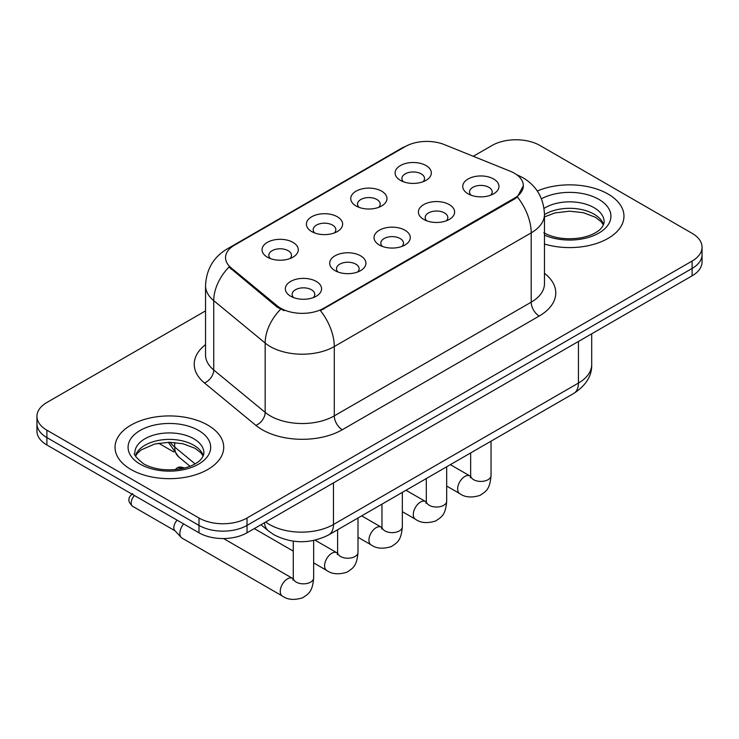 <?xml version="1.0" encoding="UTF-8"?>
<svg xmlns="http://www.w3.org/2000/svg" width="739" height="739" viewBox="0 0 739 739"><rect width="100%" height="100%" fill="white"/><g stroke="black" fill="none" stroke-linecap="round" stroke-linejoin="round"><path stroke-width="1.11" d="M356.05 205.959L356.05 205.959A18.115 10.457 180 0 1 356.05 191.17A18.115 10.457 180 0 1 381.666 191.17A18.115 10.457 180 0 1 381.666 205.959A18.115 10.457 180 0 1 356.05 205.959M378.701 207.345A11.325 6.54 0 0 0 380.179 204.112A11.325 6.54 0 0 0 376.862 199.484A11.325 6.54 0 0 0 364.53 198.07A11.325 6.54 0 0 0 357.537 204.112A11.325 6.54 0 0 0 359.025 207.345M311.701 231.556L311.701 231.556A18.115 10.457 180 0 1 311.701 216.767A18.115 10.457 180 0 1 337.317 216.767A18.115 10.457 180 0 1 337.317 231.556A18.115 10.457 180 0 1 311.701 231.556M334.351 232.942A11.325 6.54 0 0 0 335.829 229.709A11.325 6.54 0 0 0 332.513 225.09A11.325 6.54 0 0 0 320.181 223.677A11.325 6.54 0 0 0 313.188 229.709A11.325 6.54 0 0 0 314.675 232.942M267.352 257.163L267.352 257.163A18.115 10.457 180 0 1 267.352 242.374A18.115 10.457 180 0 1 292.977 242.374A18.115 10.457 180 0 1 292.977 257.163A18.115 10.457 180 0 1 267.352 257.163M290.002 258.548A11.325 6.54 0 0 0 291.489 255.315A11.325 6.54 0 0 0 288.173 250.697A11.325 6.54 0 0 0 275.832 249.274A11.325 6.54 0 0 0 268.839 255.315A11.325 6.54 0 0 0 270.326 258.548M400.399 180.353L400.399 180.353A18.115 10.457 180 0 1 400.399 165.564A18.115 10.457 180 0 1 426.015 165.564A18.115 10.457 180 0 1 426.015 180.353A18.115 10.457 180 0 1 400.399 180.353M423.041 181.739A11.325 6.54 0 0 0 424.528 178.505A11.325 6.54 0 0 0 421.212 173.877A11.325 6.54 0 0 0 408.879 172.464A11.325 6.54 0 0 0 401.887 178.505A11.325 6.54 0 0 0 403.374 181.739M423.696 219.409L423.696 219.409A18.115 10.457 180 0 1 423.696 204.62A18.115 10.457 180 0 1 449.312 204.62A18.115 10.457 180 0 1 449.312 219.409A18.115 10.457 180 0 1 423.696 219.409M446.338 220.795A11.325 6.54 0 0 0 447.825 217.552A11.325 6.54 0 0 0 444.508 212.934A11.325 6.54 0 0 0 432.167 211.52A11.325 6.54 0 0 0 425.184 217.552A11.325 6.54 0 0 0 426.662 220.795M379.347 245.006L379.347 245.006A18.115 10.457 180 0 1 379.347 230.217A18.115 10.457 180 0 1 404.963 230.217A18.115 10.457 180 0 1 404.963 245.006A18.115 10.457 180 0 1 379.347 245.006M401.988 246.392A11.325 6.54 0 0 0 403.476 243.159A11.325 6.54 0 0 0 400.159 238.54A11.325 6.54 0 0 0 387.818 237.117A11.325 6.54 0 0 0 380.834 243.159A11.325 6.54 0 0 0 382.322 246.392M334.998 270.613L334.998 270.613A18.115 10.457 180 0 1 334.998 255.823A18.115 10.457 180 0 1 360.614 255.823A18.115 10.457 180 0 1 360.614 270.613A18.115 10.457 180 0 1 334.998 270.613M357.639 271.998A11.325 6.54 0 0 0 359.126 268.765A11.325 6.54 0 0 0 355.81 264.146A11.325 6.54 0 0 0 343.478 262.724A11.325 6.54 0 0 0 336.485 268.765A11.325 6.54 0 0 0 337.972 271.998M290.649 296.219L290.649 296.219A18.115 10.457 180 0 1 290.649 281.43A18.115 10.457 180 0 1 316.264 281.43A18.115 10.457 180 0 1 316.264 296.219A18.115 10.457 180 0 1 290.649 296.219M313.299 297.605A11.325 6.54 0 0 0 314.777 294.371A11.325 6.54 0 0 0 311.461 289.743A11.325 6.54 0 0 0 299.129 288.33A11.325 6.54 0 0 0 292.136 294.371A11.325 6.54 0 0 0 293.623 297.605M468.046 193.803L468.046 193.803A18.115 10.457 180 0 1 468.046 179.014A18.115 10.457 180 0 1 493.661 179.014A18.115 10.457 180 0 1 493.661 193.803A18.115 10.457 180 0 1 468.046 193.803M490.687 195.188A11.325 6.54 0 0 0 492.174 191.955A11.325 6.54 0 0 0 488.858 187.327A11.325 6.54 0 0 0 476.516 185.914A11.325 6.54 0 0 0 469.533 191.955A11.325 6.54 0 0 0 471.011 195.188M510.307 171.254A30.567 17.644 180 0 1 514.39 173.231A30.567 17.644 180 0 1 523.341 185.711A30.567 17.644 180 0 1 514.39 198.191L323.867 308.191A30.567 17.644 180 0 1 277.217 305.835L231.067 267.777A30.567 17.644 180 0 1 225.534 257.652A30.567 17.644 180 0 1 234.494 245.172L405.249 146.59A30.567 17.644 180 0 1 444.398 144.613L510.307 171.254M608.049 194.034A54.344 31.371 0 0 0 537.29 191.004A54.344 31.371 0 0 1 608.049 194.034A54.344 31.371 0 0 1 623.965 216.222A54.344 31.371 0 0 0 608.049 194.034M207.798 425.119A54.344 31.371 0 0 0 148.576 418.32A54.344 31.371 0 0 0 115.035 447.298A54.344 31.371 0 0 0 130.951 469.487A54.344 31.371 0 0 0 190.172 476.286A54.344 31.371 0 0 0 223.714 447.298A54.344 31.371 0 0 0 207.798 425.119A54.344 31.371 0 0 0 148.576 418.32A54.344 31.371 0 0 0 115.035 447.298A54.344 31.371 0 0 0 130.951 469.487A54.344 31.371 0 0 0 190.172 476.286A54.344 31.371 0 0 0 223.714 447.298A54.344 31.371 0 0 0 207.798 425.119M523.341 185.711L517.355 196.953L514.39 199.105L320.43 310.648A39.62 22.872 60 0 1 334.277 346.545A45.282 26.142 180 0 1 270.234 346.545A45.282 26.142 180 0 1 265.162 343.053L213.737 300.653A45.282 26.142 180 0 1 205.544 285.651L205.544 354.979A45.282 26.142 0 0 0 213.737 369.98L265.162 412.38A45.282 26.142 0 0 0 270.234 415.872A45.282 26.142 0 0 0 334.277 415.872L531.202 302.177A45.282 26.142 0 0 0 544.467 283.693L544.467 214.365A45.282 26.142 180 0 1 531.202 232.859A39.62 22.872 -120 0 0 517.355 196.953M205.544 310.879L46.899 402.469A33.966 19.611 0 0 0 36.95 416.334L36.95 431.123A33.966 19.611 0 0 0 46.899 444.989L198.994 532.801L198.994 525.411A33.966 19.611 0 0 0 247.02 525.411L692.101 268.442A33.966 19.611 0 0 0 702.05 254.576A33.966 19.611 0 0 1 692.101 268.442L247.02 525.411A33.966 19.611 0 0 1 198.994 525.411L46.899 437.599L198.994 525.411L198.994 518.011A33.966 19.611 0 0 0 247.02 518.011L692.101 261.052A33.966 19.611 0 0 0 702.05 247.186A33.966 19.611 0 0 0 692.101 233.321L540.006 145.509A33.966 19.611 0 0 0 491.98 145.509L473.293 156.289M36.95 423.733A33.966 19.611 0 0 0 46.899 437.599A33.966 19.611 0 0 1 36.95 423.733M284.081 310.648L277.217 307.175L229.007 267.028A39.62 26.502 129.5 0 0 213.737 300.653L213.737 369.98A11.325 7.575 -50.5 0 1 204.463 382.968A56.607 32.682 180 0 1 205.544 344.614M544.467 244.027A54.344 31.371 0 0 0 623.965 216.222A54.344 31.371 0 0 1 544.467 244.027M36.95 416.334A33.966 19.611 0 0 0 46.899 430.2L198.994 518.011M198.994 532.801A33.966 19.611 0 0 0 247.02 532.801L692.101 275.841A33.966 19.611 0 0 0 702.05 261.976L702.05 247.186M313.65 540.486L313.65 577.953C312.486 592.327 308.348 593.86 302.657 597.786C294.242 600.391 287.471 599.8 282.353 596.022L181.97 538.066A10.189 5.884 -60 0 1 181.147 537.41A10.189 5.884 -60 0 1 179.863 533.401A10.189 5.884 -60 0 1 183.623 523.923M181.147 537.41L174.792 530.519A7.362 4.249 -60 0 1 173.859 527.628A7.362 4.249 -60 0 1 177.12 520.173M323.867 308.191L323.867 309.096M277.217 305.835L277.217 307.175M231.067 267.777L231.067 269.116M514.39 198.191L514.39 199.105M342.286 429.738A11.325 6.54 60 0 1 334.277 415.872L334.277 346.545L531.202 232.859L531.202 302.177A11.325 6.54 60 0 0 539.202 316.043L342.286 429.738A56.607 32.682 180 0 1 262.234 429.738A56.607 32.682 180 0 1 255.888 425.378L204.463 382.968M544.467 214.365C543.701 198.089 536.542 185.877 523 177.739L517.282 174.958A39.62 18.558 112 0 0 516.746 174.764M231.122 247.482A39.62 22.872 -120 0 0 227.012 249.034C213.469 257.163 206.31 269.375 205.544 285.651M227.012 249.034L401.914 148.049A39.62 22.872 60 0 1 404.917 146.775M280.598 309.272A39.62 26.502 129.5 0 0 265.162 343.053L265.162 412.38A11.325 7.575 -50.5 0 1 255.888 425.378M544.467 273.328A56.607 32.682 180 0 1 539.202 316.043M247.02 518.011L247.02 532.801M692.101 261.052L692.101 275.841M46.899 430.2L46.899 444.989M265.689 522.03A45.282 26.142 0 0 0 269.439 524.487A45.282 26.142 0 0 0 333.474 524.487L578.434 383.061A45.282 26.142 0 0 0 591.699 364.576C592.022 375.809 586.045 385.425 573.741 393.425L328.79 534.851A22.641 13.071 60 0 0 333.474 524.487L333.474 482.89M578.434 341.464L578.434 383.061A22.641 13.071 60 0 1 573.741 393.425M264.451 522.741A22.641 15.14 129.5 0 0 268.506 530.962L260.969 524.745M170.099 442.273A45.282 26.142 0 0 0 174.69 447.058L174.69 442.485M190.043 466.272L178.838 457.025A22.641 15.14 129.5 0 1 174.69 447.058L195.087 463.88M491.038 441.174L491.038 475.537A10.189 5.884 180 0 1 487.592 479.953A10.189 5.884 180 0 1 473.644 479.703A10.189 5.884 180 0 1 470.66 475.537L470.337 477.745M491.038 475.537C489.883 489.911 485.735 491.444 480.045 495.37C471.63 497.975 464.868 497.384 459.741 493.606A10.189 5.884 -60 0 1 458.18 485.449A10.189 5.884 -60 0 1 464.84 476.47A10.189 5.884 -60 0 1 465.293 476.221A10.189 5.884 -60 0 1 469.93 475.962L470.632 476.332M446.689 466.78L446.689 501.144A10.189 5.884 180 0 1 443.243 505.559A10.189 5.884 180 0 1 429.294 505.31A10.189 5.884 180 0 1 426.311 501.144L425.987 503.342M446.689 501.144C445.534 515.517 441.395 517.051 435.696 520.967C427.281 523.572 420.519 522.99 415.401 519.212A10.189 5.884 -60 0 1 413.84 511.046A10.189 5.884 -60 0 1 420.491 502.067A10.189 5.884 -60 0 1 420.944 501.827A10.189 5.884 -60 0 1 425.59 501.569L426.283 501.929M402.339 492.386L402.339 526.75A10.189 5.884 180 0 1 398.894 531.165A10.189 5.884 180 0 1 384.945 530.907A10.189 5.884 180 0 1 381.961 526.75L381.638 528.948M402.339 526.75C401.185 541.114 397.046 542.657 391.347 546.574C382.931 549.179 376.169 548.597 371.052 544.819A10.189 5.884 -60 0 1 369.491 536.653A10.189 5.884 -60 0 1 376.142 527.674A10.189 5.884 -60 0 1 376.594 527.434A10.189 5.884 -60 0 1 381.241 527.166L381.934 527.535M180.741 468.378A7.362 4.249 -60 0 1 184.417 468.018C180.889 466.771 178.441 466.771 177.064 468.018A7.362 4.249 60 0 1 180.741 468.378A7.362 4.249 -60 0 0 179.771 469.043M357.999 517.984L357.999 552.356A10.189 5.884 180 0 1 354.544 556.763A10.189 5.884 180 0 1 340.605 556.513A10.189 5.884 180 0 1 337.621 552.356L337.289 554.555M357.999 552.356C356.835 566.721 352.697 568.254 347.007 572.18C338.591 574.785 331.82 574.194 326.703 570.425A10.189 5.884 -60 0 1 325.142 562.259A10.189 5.884 -60 0 1 331.793 553.28A10.189 5.884 -60 0 1 332.245 553.031A10.189 5.884 -60 0 1 336.892 552.772L337.584 553.141M313.65 577.953A10.189 5.884 180 0 1 310.195 582.369A10.189 5.884 180 0 1 296.256 582.12A10.189 5.884 180 0 1 293.272 577.953L292.94 580.161M282.353 596.022A10.189 5.884 -60 0 1 280.792 587.856A10.189 5.884 -60 0 1 287.453 578.886A10.189 5.884 -60 0 1 287.905 578.637A10.189 5.884 -60 0 1 292.542 578.378L293.235 578.748M175.051 530.805L132.715 506.363A7.362 4.249 -60 0 1 134.452 495.536M603.56 224.61A34.502 19.925 0 0 0 594.027 214.144A34.502 19.925 0 0 0 544.467 214.606M543.821 232.739C553.77 238.18 565.889 239.916 580.161 237.94C587.597 236.572 593.454 234.346 597.731 231.27C599.809 230.106 604.086 225.894 604.132 221.765A34.502 19.925 0 0 0 594.027 207.677A34.502 19.925 0 0 0 544.033 208.398M544.467 235.122A41.301 23.842 0 0 0 600.668 231.944A41.301 23.842 0 0 0 598.83 199.354A41.301 23.842 0 0 0 541.438 198.791M203.308 455.695A34.502 19.925 0 0 0 193.775 445.229A34.502 19.925 0 0 0 159.134 440.296A34.502 19.925 0 0 0 135.44 455.695M193.775 438.763A34.502 19.925 0 0 0 156.169 434.44A34.502 19.925 0 0 0 134.868 452.85C133.057 453.912 135.958 457.57 143.569 463.824C153.518 469.265 165.638 470.992 179.91 469.025C187.346 467.658 193.202 465.431 197.479 462.355C199.558 461.182 203.835 456.979 203.881 452.85A34.502 19.925 0 0 0 193.775 438.763M140.17 464.157A41.301 23.842 0 0 0 198.579 464.157A41.301 23.842 0 0 0 198.579 430.44A41.301 23.842 0 0 0 140.17 430.44A41.301 23.842 0 0 0 140.17 464.157M401.914 148.049L409.184 144.668M517.282 174.958L516.681 174.718M328.79 534.851C310.565 544.006 292.348 544.006 274.123 534.851L268.506 530.962M591.699 364.576L591.699 333.806M178.838 457.025L168.27 442.273M459.741 493.606L446.689 486.068M470.66 452.942L470.66 475.537M469.93 475.962L450.356 464.655M415.401 519.212L402.339 511.674M426.311 478.539L426.311 501.144M425.59 501.569L406.016 490.262M371.052 544.819L357.999 537.281M381.961 504.146L381.961 526.75M381.241 527.166L361.667 515.868M326.703 570.425L313.65 562.887M293.272 551.118L254.281 528.607M337.621 529.752L337.621 552.356M336.892 552.772L315.063 540.172M175.115 469.644L177.064 468.018M293.272 541.16L293.272 577.953M292.542 578.378L223.547 538.546M132.715 506.363C129.51 503.296 128.3 500.876 129.085 499.111C128.743 497.809 129.953 495.971 132.715 493.615M158.58 443.188L173.776 451.963M603.394 224.998L601.306 221.876L595.431 217.257L583.293 212.684L569.593 211.188L554.998 212.915L544.467 216.897M203.142 456.083L201.054 452.961L195.179 448.342L183.041 443.76L169.342 442.264L154.747 443.991L141.121 449.912L137.177 453.57L135.607 456.083"/></g></svg>
